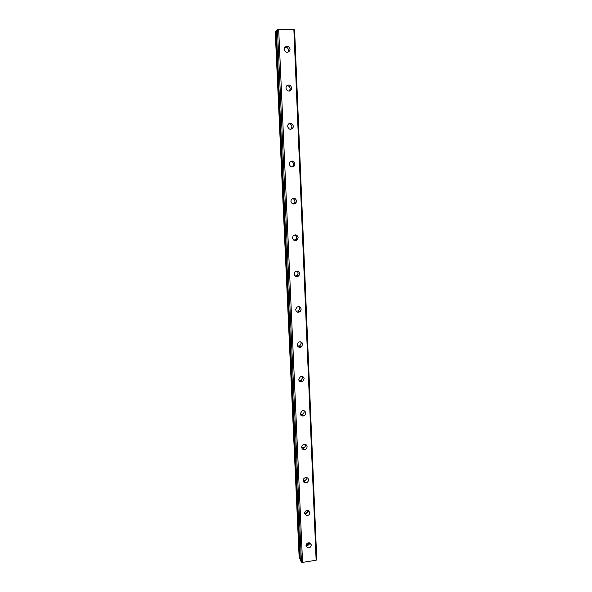 <?xml version="1.0" encoding="UTF-8"?>
<svg xmlns="http://www.w3.org/2000/svg" width="592" height="592" viewBox="0 0 592 592"><rect width="100%" height="100%" fill="white"/><g stroke="black" fill="none" stroke-linecap="round" stroke-linejoin="round"><path stroke-width="0.89" d="M306.027 545.713C306.375 543.471 307.64 542.516 309.838 542.857L311.296 544.892C310.933 547.171 309.646 548.118 307.433 547.726L306.027 545.713M304.606 513.353C304.85 511.296 306.005 510.304 308.069 510.393L309.912 512.583C309.653 514.677 308.476 515.662 306.39 515.528L304.606 513.353M303.163 480.556C303.326 478.706 304.332 477.7 306.197 477.537C307.581 477.692 308.351 478.462 308.513 479.838C308.336 481.725 307.3 482.732 305.405 482.857C304.066 482.665 303.319 481.903 303.163 480.556M307.011 477.707L307.026 477.855C306.848 479.727 305.82 480.726 303.94 480.852L303.171 480.674M301.705 447.315C301.794 445.68 302.645 444.681 304.258 444.303C305.909 444.252 306.856 445.029 307.093 446.642C306.989 448.307 306.116 449.313 304.458 449.661C302.845 449.676 301.927 448.891 301.705 447.315M305.546 444.451L305.605 444.873C305.502 446.531 304.636 447.53 302.986 447.87L301.75 447.7M300.225 413.616L302.297 410.7C304.199 410.367 305.317 411.129 305.65 412.994C305.605 414.444 304.887 415.421 303.504 415.924C301.631 416.213 300.544 415.443 300.225 413.616M304.029 410.73L304.162 411.447C304.118 412.883 303.4 413.86 302.024 414.356L300.344 414.289M298.723 379.442L300.359 376.697C302.46 376.038 303.74 376.764 304.184 378.873L302.482 381.655C300.41 382.254 299.152 381.522 298.723 379.442M302.445 376.527L302.697 377.555L301.002 380.316L298.96 380.434M297.199 344.803L298.479 342.25C300.721 341.266 302.135 341.947 302.704 344.285L301.365 346.875C299.145 347.8 297.754 347.104 297.199 344.803M300.78 341.836L301.217 343.205L299.892 345.772L297.613 346.128M295.652 309.675L296.651 307.329C298.982 306.042 300.499 306.671 301.202 309.209L300.159 311.592C297.843 312.828 296.34 312.184 295.652 309.675M299.019 306.649L299.715 308.373L298.679 310.733L296.311 311.355M294.091 274.044L294.868 271.906C297.258 270.337 298.856 270.914 299.678 273.645L298.864 275.828C296.481 277.337 294.89 276.745 294.091 274.044M297.154 270.973L298.19 273.045L297.376 275.213L295.082 276.087M292.5 237.91L293.114 235.949C295.526 234.143 297.199 234.676 298.131 237.57L297.487 239.568C295.075 241.329 293.417 240.774 292.5 237.91M295.179 234.832L296.644 237.229L296 239.22L293.921 240.285M290.894 201.258L291.382 199.46C293.802 197.439 295.534 197.943 296.57 200.977L296.044 202.819C293.625 204.795 291.908 204.27 290.894 201.258M293.107 198.239L295.082 200.903L294.564 202.73L292.811 203.914M289.259 164.08L289.658 162.415C292.078 160.21 293.854 160.691 294.979 163.858L294.557 165.56C292.13 167.721 290.369 167.225 289.259 164.08M290.975 161.209C292.47 161.527 293.306 162.474 293.491 164.051L293.07 165.745L291.708 166.929M287.601 126.362L287.927 124.816C290.346 122.448 292.152 122.907 293.366 126.207L293.018 127.783C290.598 130.107 288.792 129.633 287.601 126.362M288.852 123.735C290.613 123.861 291.627 124.838 291.878 126.673L291.538 128.242L290.568 129.315M285.921 88.082L286.188 86.647C288.6 84.131 290.443 84.582 291.73 88.001L291.442 89.473C289.029 91.945 287.187 91.479 285.921 88.082M286.772 85.781C288.748 85.685 289.91 86.676 290.243 88.756L289.34 91.087M284.212 49.247L284.441 47.893C286.839 45.258 288.711 45.702 290.065 49.225L289.821 50.616C287.423 53.213 285.551 52.755 284.212 49.247M284.759 47.301C286.891 47.005 288.171 47.996 288.585 50.276L288.001 52.259M298.982 271.883L299.034 272.409M309.794 542.938L306.123 545.365M308.351 511.148L305.228 513.368M306.797 479.054L304.503 480.83M306.153 444.792L305.96 445.302M304.821 411.211L304.606 411.906M302.246 414.592L301.173 415.022M301.321 380.604L300.492 381.085M300.336 346.105L299.678 346.609M299.278 311.081L298.701 311.644M298.139 275.532L297.591 276.205M296.925 239.434L296.2 240.493M295.63 202.797L295.238 203.618M294.239 165.605L294.069 166.182M292.751 127.865L292.692 128.279M278.684 29.6L276.375 30.74L300.344 560.173L301.454 562.134L302.556 562.4L316.135 560.224L316.757 559.684L294.594 29.837L278.684 29.6L302.556 562.4M276.397 31.28L275.243 31.716L299.182 558.123L300.277 558.937M276.375 30.74L300.344 560.173M308.432 510.496C308.106 512.517 306.937 513.464 304.924 513.316L304.606 513.22M309.801 542.842C309.276 544.862 308.025 545.698 306.042 545.336M293.869 29.637L316.135 560.224M277.47 29.792L301.454 562.134M275.598 31.406L299.545 558.767M275.776 31.361L299.715 558.841M289.821 50.616L288.341 51.652M291.442 89.473L289.954 90.221M293.018 127.783L291.538 128.242M294.557 165.56L293.07 165.745M296.044 202.819L294.564 202.73M297.487 239.568L296 239.22M298.864 275.828L297.376 275.213M300.159 311.592L298.679 310.733M301.365 346.875L299.892 345.772M302.482 381.655L301.002 380.316M303.504 415.924L302.024 414.356M304.458 449.661L302.986 447.87M305.405 482.857L303.94 480.852M306.39 515.528L304.924 513.316M307.433 547.726L306.034 545.417"/></g></svg>
